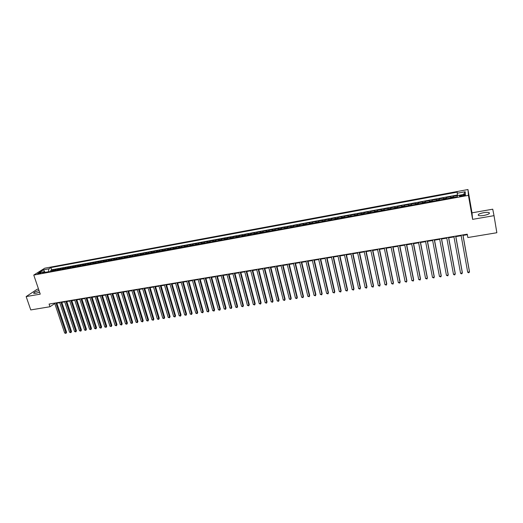 <?xml version="1.0" encoding="UTF-8"?>
<svg xmlns="http://www.w3.org/2000/svg" width="523" height="523" viewBox="0 0 523 523"><rect width="100%" height="100%" fill="white"/><g stroke="black" fill="none" stroke-linecap="round" stroke-linejoin="round"><path stroke-width="0.78" d="M39.016 290.52C35.191 291.664 33.439 292.612 33.753 293.364L35.701 293.325L39.585 292.207M484.004 215.424C488.423 214.469 490.123 213.541 489.103 212.639C487.992 212.253 486.155 212.266 483.592 212.684C479.199 213.626 477.506 214.554 478.519 215.463C479.611 215.849 481.435 215.836 484.004 215.424M38.493 273.862C40.336 273.405 41.252 272.993 41.232 272.62L40.408 272.66C38.565 273.111 37.656 273.529 37.669 273.902L38.493 273.862M38.506 289.023L37.153 289.258L26.15 296.58L30.759 309.93L49.999 306.74L54.784 303.53M467.961 189.529L44.723 268.207L33.766 275.065L468.431 195.354L467.961 189.529L472.001 212.835L472.602 219.366L494.019 215.659L492.738 209.193L472.001 212.835M457.586 195.497L453.441 196.256L453.65 197.426M450.63 197.982L450.584 196.785L446.315 197.57L446.531 198.733M443.491 199.289L443.478 198.093L439.235 198.871L439.451 200.034M436.391 200.597L436.417 199.394L432.201 200.172L432.416 201.322M429.344 201.891L429.396 200.688L425.206 201.46L425.421 202.61M422.329 203.179L422.414 201.97L418.25 202.741L418.472 203.885M415.36 204.46L415.478 203.251L411.34 204.009L411.562 205.153M408.437 205.729L408.587 204.519L404.469 205.278L404.691 206.415M401.546 206.997L401.729 205.781L397.637 206.533L397.866 207.67M394.702 208.252L394.917 207.036L390.844 207.788L391.073 208.919M387.903 209.501L388.138 208.285L384.098 209.03L384.327 210.154M381.136 210.743L381.404 209.527L377.384 210.266L377.619 211.39M374.409 211.978L374.71 210.756L370.715 211.495L370.951 212.613M367.728 213.207L368.055 211.985L364.08 212.717L364.322 213.835M361.079 214.43L361.439 213.201L357.49 213.933L357.725 215.045M354.476 215.639L354.862 214.417L350.933 215.136L351.175 216.247M347.906 216.849L348.325 215.62L344.415 216.339L344.657 217.444M341.375 218.045L341.82 216.816L337.936 217.529L338.178 218.634M334.883 219.242L335.354 218.006L331.49 218.719L331.739 219.817M328.431 220.425L328.928 219.189L325.09 219.895L325.339 220.994M322.011 221.602L322.534 220.366L318.723 221.072L318.971 222.164M315.631 222.772L316.18 221.536L312.388 222.236L312.636 223.328M309.289 223.942L309.864 222.7L306.092 223.399L306.347 224.478M302.98 225.099L303.582 223.857L299.829 224.55L300.084 225.629M296.711 226.25L297.339 225.008L293.606 225.694L293.861 226.773M290.474 227.394L291.128 226.152L287.415 226.838L287.676 227.91M284.27 228.531L284.95 227.289L281.263 227.969L281.518 229.041M278.105 229.669L278.805 228.42L275.137 229.1L275.399 230.166M271.973 230.793L272.699 229.545L269.051 230.218L269.319 231.284M265.88 231.911L266.625 230.663L263.004 231.336L263.265 232.395M259.813 233.029L260.591 231.781L256.983 232.441L257.251 233.5M253.786 234.134L254.583 232.885L250.994 233.546L251.262 234.598M247.791 235.232L248.615 233.984L245.045 234.637L245.313 235.69M241.829 236.331L242.672 235.075L239.122 235.729L239.397 236.775M235.899 237.416L236.769 236.167L233.238 236.814L233.513 237.86M230.002 238.501L230.891 237.246L227.381 237.893L227.655 238.933M224.138 239.58L225.053 238.325L221.562 238.965L221.837 240.005M218.307 240.652L219.242 239.39L215.77 240.031L216.051 241.064M212.508 241.718L213.462 240.456L210.011 241.09L210.292 242.123M206.742 242.777L207.716 241.515L204.284 242.149L204.565 243.175M201.009 243.829L202.002 242.567L198.59 243.195L198.871 244.221M195.301 244.875L196.315 243.613L192.922 244.241L193.203 245.261M189.627 245.921L190.666 244.659L187.286 245.28L187.567 246.294M183.985 246.954L185.037 245.692L181.677 246.313L181.965 247.327M178.369 247.987L179.448 246.725L176.107 247.34L176.395 248.347M172.786 249.013L173.884 247.745L170.557 248.36L170.851 249.366M167.229 250.033L168.347 248.765L165.046 249.373L165.333 250.38M161.712 251.047L162.843 249.778L159.554 250.386L159.848 251.386M156.214 252.053L157.371 250.785L154.102 251.393L154.39 252.387M150.748 253.06L151.925 251.792L148.669 252.393L148.963 253.387M145.316 254.054L146.505 252.792L143.269 253.387L143.564 254.381M139.909 255.047L141.118 253.779L137.902 254.374L138.196 255.361M134.529 256.035L135.758 254.766L132.554 255.361L132.855 256.348M129.174 257.022L130.423 255.754L127.239 256.335L127.54 257.323M123.853 257.996L125.121 256.728L121.951 257.309L122.251 258.29M118.558 258.97L119.845 257.702L116.694 258.284L116.995 259.258M113.295 259.938L114.596 258.669L111.458 259.245L111.759 260.219M108.052 260.899L109.372 259.63L106.254 260.206L106.555 261.173M102.841 261.86L104.175 260.585L101.076 261.16L101.377 262.128M97.657 262.808L99.01 261.539L95.918 262.108L96.225 263.076M92.499 263.755L93.865 262.487L90.793 263.049L91.1 264.017M87.367 264.697L88.753 263.429L85.694 263.991L86.001 264.952M82.261 265.638L83.66 264.363L80.62 264.926L80.928 265.88M77.182 266.573L78.6 265.298L75.573 265.854L75.881 266.808M72.128 267.501L73.56 266.227L70.553 266.776L70.86 267.73M67.101 268.423L68.552 267.148L65.558 267.698L65.865 268.645M62.1 269.338L63.564 268.064L60.583 268.613L60.897 269.561M57.118 270.254L58.602 268.979L55.641 269.528L55.948 270.469M494.019 215.659L496.85 232.735L467.843 237.534L467.255 234.186L49.09 304.053L49.999 306.74M463.234 194.87L461.619 195.164C459.835 195.563 459.135 195.922 459.54 196.243L463.286 195.87C465.084 195.471 465.777 195.112 465.378 194.791L463.234 194.87L463.411 195.844M45.468 272.391L44.475 271.646L42.396 272.96L457.318 196.753L457.298 195.622L465.346 194.138L465.195 191.745L457.246 193.216L457.226 192.131L50.921 267.554L48.914 268.829L48.476 271.738L45.357 272.306M44.475 271.646L39.029 272.646L43.514 269.829L48.914 268.829M453.5 197.452L453.441 196.256M457.507 194.981L51.672 269.816L50.718 270.43L51.032 271.372M52.169 271.162L53.666 269.888L50.718 270.43M54.144 270.803L55.641 269.528M59.106 269.888L60.583 268.613M64.094 268.972L65.558 267.698M69.108 268.051L70.553 266.776M74.148 267.129L75.573 265.854M79.208 266.2L80.62 264.926M84.301 265.266L85.694 263.991M89.413 264.324L90.793 263.049M94.558 263.376L95.918 262.108M99.73 262.428L101.076 261.16M104.92 261.474L106.254 260.206M110.144 260.513L111.458 259.245M115.393 259.552L116.694 258.284M120.676 258.584L121.951 257.309M125.978 257.61L127.239 256.335M131.312 256.63L132.554 255.361M136.673 255.642L137.902 254.374M142.066 254.655L143.269 253.387M147.486 253.655L148.669 252.393M152.932 252.655L154.102 251.393M158.41 251.655L159.554 250.386M163.915 250.641L165.046 249.373M169.452 249.621L170.557 248.36M175.015 248.602L176.107 247.34M180.612 247.575L181.677 246.313M186.234 246.542L187.286 245.28M191.895 245.503L192.922 244.241M197.576 244.457L198.59 243.195M203.297 243.404L204.284 242.149M209.043 242.352L210.011 241.09M214.829 241.293L215.77 240.031M220.641 240.22L221.562 238.965M226.485 239.148L227.381 237.893M232.362 238.07L233.238 236.814M238.266 236.984L239.122 235.729M244.208 235.893L245.045 234.637M250.184 234.794L250.994 233.546M256.192 233.689L256.983 232.441M262.239 232.585L263.004 231.336M268.312 231.467L269.051 230.218M274.425 230.342L275.137 229.1M280.57 229.218L281.263 227.969M286.748 228.08L287.415 226.838M292.965 226.936L293.606 225.694M299.215 225.792L299.829 224.55M305.497 224.635L306.092 223.399M311.819 223.471L312.388 222.236M318.18 222.308L318.723 221.072M324.574 221.131L325.09 219.895M331.007 219.948L331.49 218.719M337.479 218.764L337.936 217.529M343.984 217.568L344.415 216.339M350.528 216.365L350.933 215.136M357.111 215.156L357.49 213.933M363.733 213.94L364.08 212.717M370.395 212.717L370.715 211.495M377.096 211.488L377.384 210.266M383.836 210.246L384.098 209.03M390.616 209.004L390.844 207.788M397.434 207.749L397.637 206.533M404.299 206.487L404.469 205.278M411.202 205.225L411.34 204.009M418.145 203.944L418.25 202.741M425.127 202.663L425.206 201.46M432.155 201.375L432.201 200.172M439.228 200.074L439.235 198.871M446.341 198.766L446.315 197.57M26.15 296.58L40.245 294.142L33.766 275.065M472.602 219.366L468.431 195.354M56.857 303.183L59.74 302.699M61.812 302.353L64.728 301.869M66.8 301.523L69.736 301.032M71.808 300.686L74.776 300.189M76.842 299.842L79.836 299.346M81.908 298.999L84.922 298.496M86.995 298.149L90.041 297.646M92.107 297.299L95.179 296.783M97.245 296.443L100.351 295.92M102.41 295.58L105.541 295.057M107.601 294.711L110.765 294.188M112.824 293.841L116.014 293.311M118.074 292.965L121.29 292.429M123.343 292.082L126.592 291.546M128.645 291.2L131.927 290.651M133.98 290.311L137.288 289.762M139.334 289.415L142.674 288.859M144.721 288.519L148.087 287.957M150.134 287.617L153.533 287.049M155.579 286.709L159.012 286.133M161.051 285.793L164.516 285.218M166.556 284.878L170.047 284.29M172.087 283.95L175.61 283.361M177.65 283.021L181.206 282.433M183.24 282.093L186.829 281.492M188.862 281.152L192.484 280.55M194.51 280.21L198.165 279.602M200.191 279.262L203.878 278.648M205.905 278.308L209.631 277.687M211.652 277.347L215.404 276.726M217.424 276.386L221.216 275.752M223.236 275.418L227.06 274.778M229.074 274.444L232.931 273.797M234.945 273.464L238.841 272.81M240.848 272.476L244.777 271.823M246.784 271.489L250.752 270.822M252.753 270.489L256.76 269.822M258.761 269.489L262.801 268.815M264.795 268.482L268.874 267.802M270.868 267.469L274.98 266.782M276.968 266.449L281.126 265.756M283.113 265.423L287.297 264.73M289.284 264.396L293.514 263.69M295.495 263.357L299.757 262.651M301.738 262.317L306.04 261.598M308.014 261.271L312.362 260.546M314.33 260.219L318.716 259.486M320.684 259.153L325.11 258.414M327.071 258.087L331.536 257.342M333.497 257.015L338.008 256.263M339.963 255.937L344.507 255.178M346.461 254.851L351.051 254.086M352.999 253.766L357.634 252.988M359.576 252.668L364.25 251.883M366.192 251.563L370.912 250.772M372.84 250.452L377.606 249.661M379.535 249.334L384.34 248.536M386.268 248.209L391.119 247.405M393.041 247.085L397.938 246.268M399.853 245.947L404.795 245.124M406.704 244.803L411.693 243.966M413.601 243.653L418.635 242.809M420.531 242.495L425.611 241.646M427.513 241.332L432.639 240.475M434.528 240.162L439.706 239.292M441.589 238.978L446.812 238.109M448.695 237.795L453.964 236.912M455.84 236.605L461.162 235.716M463.032 235.402L467.34 234.683M54.163 303.209L54.3 303.608M457.592 195.569L457.246 193.216M51.672 269.816L50.921 267.554M463.502 194.478L465.195 191.745M43.514 269.829L44.703 271.816M462.881 234.919L469.471 271.882L467.68 272.15L461.077 235.219M462.947 234.905L469.432 271.326L469.072 272.633L468.36 272.745L467.68 272.15M455.67 236.121L462.339 272.96L460.56 273.228L453.879 236.422M455.755 236.108L462.319 272.405L461.953 273.712L461.24 273.817L460.56 273.228M448.505 237.318L455.245 274.026L453.48 274.294L446.72 237.619M448.603 237.305L455.245 273.477L454.873 274.778L454.167 274.882L453.48 274.294M441.386 238.508L448.198 275.091L446.446 275.36L439.614 238.802M441.497 238.488L448.211 274.536L447.832 275.837L446.446 275.36M434.306 239.691L441.196 276.151L439.451 276.412L432.547 239.985M434.436 239.671L441.222 275.595L440.837 276.889L439.451 276.412M427.271 240.868L434.234 277.203L432.501 277.465L425.519 241.162M427.415 240.841L434.273 276.647L433.887 277.942L432.501 277.465M420.276 242.031L427.311 278.249L425.591 278.511L418.537 242.326M420.44 242.005L427.369 277.693L426.971 278.981L425.591 278.511M413.327 243.195L420.433 279.289L418.72 279.544L411.594 243.483M413.503 243.169L420.499 278.733L420.1 280.014L418.72 279.544M406.417 244.352L413.595 280.321L411.889 280.576L404.697 244.64M406.606 244.319L413.673 279.759L413.268 281.047L411.889 280.576M399.552 245.496L406.796 281.348L405.096 281.603L397.84 245.784M399.755 245.464L406.887 280.786L406.476 282.074L405.096 281.603M392.721 246.64L400.03 282.368L398.349 282.623L391.021 246.921M392.943 246.601L400.141 281.812L399.729 283.087L398.349 282.623M385.935 247.771L393.316 283.381L391.635 283.636L384.242 248.052M386.17 247.732L393.44 282.825L393.015 284.1L391.635 283.636M379.188 248.902L386.634 284.388L384.967 284.643L377.508 249.183M379.437 248.856L386.772 283.832L386.34 285.107L384.967 284.643M372.481 250.02L379.992 285.395L378.332 285.643L370.807 250.301M372.742 249.974L380.143 284.832L379.711 286.107L378.332 285.643M365.812 251.138L373.383 286.388L371.742 286.637L364.152 251.413M366.087 251.086L373.546 285.833L373.115 287.101L371.742 286.637M359.183 252.243L366.819 287.382L365.185 287.63L357.529 252.517M359.471 252.197L366.996 286.82L366.558 288.088L365.185 287.63M352.587 253.341L360.288 288.369L358.667 288.611L350.946 253.616M352.894 253.295L360.478 287.807L360.033 289.069L358.667 288.611M346.036 254.44L353.803 289.35L352.182 289.592L344.409 254.714M346.357 254.387L354.006 288.788L353.555 290.049L352.182 289.592M354.006 288.788L353.555 290.049M339.525 255.525L347.35 290.324L345.742 290.566L337.904 255.799M339.858 255.472L347.56 289.762L347.109 291.017L345.742 290.566M347.56 289.762L347.109 291.017M333.046 256.61L340.931 291.291L339.335 291.533L331.432 256.878M333.393 256.551L341.159 290.729L340.702 291.984L339.335 291.533M341.159 290.729L340.702 291.984M326.607 257.689L334.55 292.259L332.961 292.494L325.005 257.957M326.967 257.623L334.792 291.697L334.328 292.945L332.961 292.494M334.792 291.697L334.328 292.945M320.207 258.754L328.209 293.213L326.627 293.455L318.612 259.022M320.579 258.695L328.457 292.651L327.993 293.9L326.627 293.455M328.457 292.651L327.993 293.9M313.839 259.82L321.9 294.168L320.331 294.403L312.251 260.081M314.225 259.754L322.161 293.606L321.691 294.848L320.331 294.403M322.161 293.606L321.691 294.848M307.511 260.879L315.631 295.116L314.068 295.351L305.935 261.14M307.91 260.807L315.905 294.554L315.428 295.796L314.068 295.351M315.905 294.554L315.428 295.796M301.215 261.925L309.394 296.057L307.838 296.293L299.646 262.186M301.627 261.86L309.675 295.495L309.198 296.731L307.838 296.293M309.675 295.495L309.198 296.731M294.959 262.971L303.19 296.992L301.647 297.227L293.403 263.232M295.384 262.906L303.484 296.43L303 297.665L301.647 297.227M303.484 296.43L303 297.665M288.735 264.01L297.025 297.92L295.488 298.156L287.186 264.272M289.173 263.938L297.332 297.358L296.842 298.594L295.488 298.156M297.332 297.358L296.842 298.594M282.551 265.043L290.893 298.849L289.363 299.078L281.008 265.305M282.995 264.971L291.213 298.287L290.716 299.516L289.363 299.078M291.213 298.287L290.716 299.516M276.399 266.076L284.793 299.771L283.27 299.999L274.869 266.331M276.857 265.998L285.12 299.208L284.623 300.437L283.27 299.999M285.12 299.208L284.623 300.437M270.28 267.096L278.726 300.686L277.216 300.915L268.757 267.351M270.751 267.018L279.066 300.124L278.569 301.353L277.216 300.915M279.066 300.124L278.569 301.353M264.2 268.116L272.692 301.594L271.195 301.823L262.683 268.364M264.684 268.031L273.052 301.032L272.542 302.255L271.195 301.823M273.052 301.032L272.542 302.255M258.153 269.123L266.697 302.503L265.2 302.725L256.643 269.378M258.643 269.038L267.063 301.941L266.553 303.163L265.2 302.725M267.063 301.941L266.553 303.163M252.138 270.13L260.735 303.405L259.245 303.628L250.635 270.378M252.642 270.045L261.108 302.837L260.598 304.059L259.245 303.628M261.108 302.837L260.598 304.059M246.156 271.13L254.799 304.301L253.322 304.523L244.666 271.378M246.673 271.045L255.185 303.732L254.668 304.955L253.322 304.523M255.185 303.732L254.668 304.955M240.207 272.123L248.902 305.19L247.431 305.412L238.723 272.372M240.73 272.032L249.294 304.628L248.778 305.837L247.431 305.412M249.294 304.628L248.778 305.837M234.291 273.111L243.032 306.079L241.574 306.295L232.813 273.359M234.827 273.019L243.437 305.51L242.914 306.726L241.574 306.295M243.437 305.51L242.914 306.726M228.407 274.091L237.2 306.955L235.742 307.178L226.943 274.34M228.956 274L237.612 306.393L237.089 307.602L235.742 307.178M237.612 306.393L237.089 307.602M222.556 275.072L231.395 307.831L229.95 308.054L221.098 275.314M223.118 274.98L231.82 307.269L231.29 308.478L229.95 308.054M231.82 307.269L231.29 308.478M216.738 276.046L225.622 308.707L224.184 308.923L215.286 276.288M217.306 275.948L226.06 308.139L225.524 309.348L224.184 308.923M226.06 308.139L225.524 309.348M210.952 277.007L219.882 309.57L218.451 309.786L209.507 277.249M211.534 276.915L220.327 309.008L219.791 310.211L218.451 309.786M220.327 309.008L219.791 310.211M205.193 277.975L214.169 310.433L212.75 310.649L203.761 278.21M205.787 277.87L214.626 309.871L214.084 311.067L212.75 310.649M214.626 309.871L214.084 311.067M199.472 278.929L208.494 311.296L207.075 311.505L198.047 279.164M200.074 278.824L208.958 310.727L208.416 311.924L207.075 311.505M208.958 310.727L208.416 311.924M193.778 279.877L202.846 312.146L201.433 312.362L192.359 280.119M194.393 279.779L203.316 311.577L202.767 312.774L201.433 312.362M203.316 311.577L202.767 312.774M188.117 280.825L197.223 312.996L195.824 313.205L186.704 281.06M188.738 280.72L197.707 312.427L197.158 313.623L195.824 313.205M197.707 312.427L197.158 313.623M182.481 281.766L191.634 313.839L190.241 314.048L181.082 282.002M183.115 281.662L192.131 313.27L191.575 314.46L190.241 314.048M192.131 313.27L191.575 314.46M176.885 282.701L186.077 314.676L184.691 314.885L175.486 282.936M177.526 282.597L186.58 314.114L186.018 315.297L184.691 314.885M186.58 314.114L186.018 315.297M171.309 283.636L180.546 315.513L179.167 315.722L169.923 283.865M171.962 283.525L181.056 314.944L180.494 316.134L179.167 315.722M181.056 314.944L180.494 316.134M165.771 284.558L175.048 316.343L173.675 316.552L164.392 284.787M166.432 284.447L175.565 315.774L175.002 316.958L173.675 316.552M175.565 315.774L175.002 316.958M160.26 285.48L169.576 317.173L168.21 317.376L158.887 285.708M160.927 285.368L170.106 316.605L169.537 317.781L168.21 317.376M170.106 316.605L169.537 317.781M154.775 286.395L164.13 317.991L162.777 318.2L153.409 286.624M155.455 286.284L164.667 317.428L164.098 318.605L162.777 318.2M164.667 317.428L164.098 318.605M149.323 287.31L158.717 318.808L157.371 319.017L147.963 287.532M150.009 287.192L159.267 318.246L158.691 319.416L157.371 319.017M159.267 318.246L158.691 319.416M143.897 288.212L153.331 319.625L151.99 319.828L142.544 288.441M144.596 288.095L153.886 319.056L153.311 320.226L151.99 319.828M153.886 319.056L153.311 320.226M138.503 289.114L147.976 320.436L146.643 320.632L137.157 289.337M139.21 288.997L148.539 319.867L147.957 321.037L146.643 320.632M148.539 319.867L147.957 321.037M133.136 290.01L142.642 321.24L141.315 321.436L131.796 290.232M133.849 289.892L143.217 320.671L142.635 321.841L141.315 321.436M143.217 320.671L142.635 321.841M127.795 290.906L137.34 322.037L136.019 322.24L126.461 291.128M128.521 290.781L137.922 321.468L137.34 322.639L136.019 322.24M137.922 321.468L137.34 322.639M122.487 291.788L132.071 322.835L130.757 323.031L121.159 292.011M123.219 291.671L132.652 322.266L132.071 323.43L130.757 323.031M132.652 322.266L132.071 323.43M117.198 292.671L126.821 323.626L125.513 323.822L115.884 292.893M117.943 292.553L127.416 323.057L126.828 324.221L125.513 323.822M127.416 323.057L126.828 324.221M111.942 293.553L121.598 324.417L120.297 324.613L110.634 293.769M112.693 293.429L122.205 323.848L121.611 325.005L120.297 324.613M122.205 323.848L121.611 325.005M106.718 294.423L116.407 325.201L115.112 325.398L105.411 294.645M107.477 294.299L117.015 324.633L116.42 325.79L115.112 325.398M117.015 324.633L116.42 325.79M101.514 295.292L111.242 325.979L109.954 326.175L100.22 295.515M102.279 295.168L111.857 325.411L111.262 326.568L109.954 326.175M111.857 325.411L111.262 326.568M96.337 296.162L106.097 326.757L104.816 326.947L95.049 296.378M97.115 296.031L106.725 326.189L106.123 327.339L104.816 326.947M106.725 326.189L106.123 327.339M91.192 297.018L100.985 327.529L99.71 327.718L89.91 297.234M91.976 296.887L101.619 326.96L101.017 328.111L99.71 327.718M101.619 326.96L101.017 328.111M86.066 297.875L95.899 328.3L94.63 328.49L84.791 298.09M86.857 297.744L96.539 327.731L95.931 328.875L94.63 328.49M96.539 327.731L95.931 328.875M80.973 298.725L90.832 329.059L89.57 329.255L79.705 298.94M81.771 298.594L91.486 328.496L90.878 329.64L89.57 329.255M91.486 328.496L90.878 329.64M75.907 299.574L85.798 329.823L84.543 330.013L74.639 299.784M76.711 299.437L86.452 329.255L85.844 330.399L84.543 330.013M86.452 329.255L85.844 330.399M70.86 300.418L80.784 330.582L79.535 330.765L69.605 300.627M71.677 300.28L81.451 330.013L80.836 331.151L79.535 330.765M81.451 330.013L80.836 331.151M65.846 301.255L75.802 331.334L74.554 331.517L64.591 301.464M66.663 301.117L76.469 330.765L75.855 331.902L74.554 331.517M76.469 330.765L75.855 331.902M60.851 302.091L70.84 332.079L69.605 332.268L59.609 302.294M61.681 301.948L71.514 331.517L70.899 332.654L69.605 332.268M71.514 331.517L70.899 332.654M55.883 302.922L65.905 332.824L64.669 333.014L54.647 303.124M56.719 302.778L66.584 332.262L65.905 332.824L65.97 333.393L64.669 333.014M66.584 332.262L65.97 333.393M450.578 197.361L453.441 196.838M52.627 270.561L54.601 270.195M57.569 269.652L59.557 269.286M62.544 268.737L64.538 268.371M67.539 267.815L69.546 267.449M72.56 266.893L74.58 266.521M77.613 265.965L79.633 265.592M82.686 265.03L84.719 264.658M87.786 264.095L89.832 263.716M92.911 263.147L94.97 262.768M98.063 262.2L100.135 261.82M103.24 261.252L105.326 260.866M108.451 260.291L110.543 259.905M113.687 259.33L115.786 258.944M118.943 258.362L121.055 257.97M124.232 257.388L126.357 256.996M129.547 256.407L131.685 256.015M134.895 255.427L137.039 255.034M140.269 254.44L142.426 254.041M145.669 253.446L147.839 253.047M151.101 252.446L153.278 252.047M156.56 251.445L158.75 251.04M162.045 250.432L164.248 250.027M167.563 249.419L169.779 249.013M173.106 248.399L175.336 247.987M178.683 247.372L180.925 246.961M184.292 246.34L186.541 245.928M189.927 245.307L192.196 244.888M195.595 244.261L197.871 243.842M201.296 243.215L203.584 242.796M207.023 242.162L209.324 241.737M212.789 241.103L215.097 240.678M218.581 240.037L220.902 239.606M224.4 238.965L226.74 238.534M230.257 237.887L232.611 237.455M236.148 236.801L238.514 236.37M242.071 235.716L244.45 235.278M248.026 234.618L250.412 234.18M254.015 233.52L256.414 233.075M260.036 232.408L262.448 231.964M266.089 231.297L268.521 230.852M272.176 230.179L274.621 229.728M278.301 229.048L280.759 228.597M284.46 227.917L286.931 227.466M290.651 226.779L293.135 226.322M296.874 225.635L299.378 225.171M303.144 224.478L305.654 224.021M309.439 223.321L311.97 222.857M315.774 222.157L318.317 221.687M322.148 220.987L324.705 220.516M328.555 219.804L331.131 219.333M335.001 218.621L337.59 218.143M341.486 217.431L344.088 216.947M348.004 216.228L350.626 215.744M354.561 215.025L357.196 214.541M361.164 213.809L363.812 213.319M367.8 212.586L370.461 212.096M374.475 211.364L377.155 210.867M381.189 210.128L383.882 209.631M387.942 208.886L390.655 208.383M394.734 207.631L397.467 207.134M401.572 206.376L404.318 205.872M408.443 205.114L411.209 204.604M415.36 203.839L418.139 203.329M422.323 202.558L425.114 202.048M429.318 201.27L432.135 200.754M436.365 199.976L439.189 199.459M443.452 198.675L446.296 198.152M461.796 196.145L461.619 195.164M489.26 213.58L489.103 212.639M465.437 195.131L465.378 194.791"/></g></svg>
